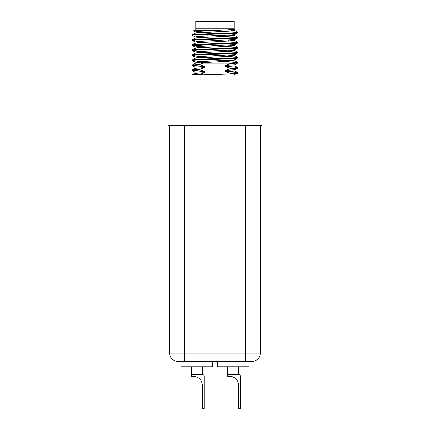 <?xml version="1.0" encoding="UTF-8"?>
<svg xmlns="http://www.w3.org/2000/svg" width="430" height="430" viewBox="0 0 430 430"><rect width="100%" height="100%" fill="white"/><g stroke="black" fill="none" stroke-linecap="round" stroke-linejoin="round"><path stroke-width="0.64" d="M262.123 125.71L167.877 125.71L167.877 74.965L262.123 74.965L262.123 125.71M195.07 68.402L195.07 67.144L204.658 66.322L200.068 64.892L200.068 64.263L202.847 63.183L229.932 63.183L229.932 63.726L237.656 63.054L237.607 62.371L234.93 62.028M195.07 55.271L194 55.185M195.123 72.24L192.393 70.66L192.393 69.923L195.123 68.343L204.658 67.58L204.658 66.322M229.932 63.726L225.341 65.446L225.341 66.704L229.932 68.133L234.619 67.876L237.656 67.456L234.877 65.822M229.932 68.133L229.932 68.762L234.619 68.504L237.607 68.139L237.656 67.456M234.877 70.859L237.656 72.493L229.932 73.17L229.932 73.799L229.287 74.057L200.751 74.057L204.658 72.616L195.07 73.439L195.07 72.175L204.658 71.358L200.068 69.929L200.068 69.3L204.658 67.58M195.123 67.204L192.393 65.623L192.344 64.941L195.123 63.307L197.741 62.947L234.93 60.85L234.93 63.221M234.93 40.716L197.741 42.812L195.123 43.172L192.344 44.806C190.931 43.962 239.069 43.129 237.656 42.285L234.93 40.716M228.964 60.221L234.93 60.85M228.776 38.813L234.877 39.517L197.741 41.554L195.123 42.032L201.036 42.602M234.93 53.384L234.877 54.621L228.964 55.185L234.877 55.755L232.259 56.233L197.741 57.916L195.123 58.27L192.344 59.904C190.931 59.066 239.069 58.227 237.656 57.389L228.776 56.658M195.123 31.965L193.527 31.014C192.484 30.514 233.952 29.998 234.834 29.466L197.741 31.481L195.123 31.965L198.461 32.374M231.539 30.175L234.877 30.584L232.313 31.062L234.877 30.584L232.259 31.062L197.741 32.745L195.123 33.099L195.07 34.336M225.341 65.446L234.877 64.688L237.656 63.054L237.607 62.371L234.877 60.791M237.656 58.018L234.877 59.652L237.607 58.072L234.877 59.652L232.259 60.012L197.741 61.689L195.123 62.173L192.393 60.587L195.07 60.936L192.344 60.533C190.931 59.695 239.069 58.862 237.656 58.018L237.656 57.389M195.07 45.833L192.344 45.435C190.931 44.591 239.069 43.758 237.656 42.914L237.656 42.285M237.607 47.268L234.93 46.924L237.607 47.268L234.877 45.688L232.259 46.166L197.741 47.843L195.123 48.203L192.344 49.837C190.931 48.998 239.069 48.16 237.656 47.322L237.607 47.268M195.07 45.204L201.224 45.532M192.344 69.977L200.068 69.3M237.607 68.139L234.877 69.719L225.341 70.482L225.341 71.74L232.259 71.337L234.93 70.918L234.93 69.66M192.344 64.941L200.068 64.263M234.93 38.281L234.877 39.517L237.607 37.937L237.656 37.254L234.877 35.62L232.259 36.098L197.741 37.776L195.123 38.136L192.344 39.77C190.931 38.931 239.069 38.093 237.656 37.254M195.07 55.104L195.07 57.077L197.741 56.658L234.877 54.621L228.964 55.185M193.527 31.014L195.79 28.751L195.79 21.5L234.21 21.5L234.21 28.751L195.79 28.751M228.201 35.093L231.539 35.093A0.36 0.36 0 0 1 231.173 35.453L229.136 35.453A0.36 0.36 0 0 0 228.776 35.819L211.393 35.819M234.93 29.466L234.21 28.751M237.656 32.847L234.877 34.481L232.259 34.841L197.741 36.518L195.123 36.996L192.344 35.362C190.931 34.524 239.069 33.685 237.656 32.847L237.656 32.218C239.069 33.056 190.931 33.895 192.344 34.733L195.123 33.099M192.344 35.362L192.344 34.733M237.656 63.054L237.607 62.371M203.143 63.183L228.12 63.183L237.656 62.425M192.344 60.533L192.344 59.904M195.07 55.9L192.344 55.502C190.931 54.664 239.069 53.825 237.656 52.987L237.607 52.304L234.877 50.718L232.259 51.202L197.741 52.879L195.123 53.239L192.344 54.873C190.931 54.029 239.069 53.196 237.656 52.358M234.877 54.621L237.656 52.987M192.344 55.502L192.344 54.873M201.224 51.197L192.344 50.466C190.931 49.627 239.069 48.789 237.656 47.95L237.656 47.322M234.93 48.348L234.877 49.584L237.656 47.95M192.344 50.466L192.344 49.837L192.344 50.466M234.93 43.317L234.877 44.548L237.656 42.914M192.344 45.435L192.344 44.806M195.07 40.796L192.344 40.398C190.931 39.56 239.069 38.721 237.656 37.883M192.344 40.398L192.344 39.77M195.07 60.307L194 60.221M201.224 46.166L192.393 45.489L195.123 47.069L201.036 47.633M230.104 62.011L199.896 62.011L199.896 62.807M201.224 62.011L201.224 61.468M201.224 57.695L201.224 56.432M201.224 52.659L201.224 51.401M201.224 47.622L201.224 46.365M201.224 42.591L201.224 41.334M201.224 37.555L201.224 36.297M228.776 62.011L228.776 60.232M228.776 56.459L228.776 55.196M228.776 51.423L228.776 50.165M228.776 46.386L228.776 45.128M228.776 41.355L228.776 40.097M228.776 36.319L228.776 35.819M198.461 32.691L198.461 31.433M231.539 31.116L231.539 29.858M192.344 65.57L200.068 64.892M229.287 74.057L200.047 74.965M225.341 66.704L234.93 65.887L234.93 64.624M206.405 74.057C197.424 74.385 192.737 74.702 192.344 75.008M195.123 73.374L192.377 74.965M192.344 70.606L200.068 69.929M237.656 72.493L237.607 73.175L229.932 73.799M233.877 74.965L237.607 73.175M204.658 72.616L204.658 71.358M229.932 68.762L225.341 70.482M225.341 71.74L229.932 73.17M234.877 30.584L237.656 32.218M231.517 35.206L234.877 35.62M228.964 40.087L234.877 40.651M228.964 45.118L234.877 45.688M228.964 50.154L234.877 50.718L237.607 52.304L234.877 50.718M195.123 62.173L192.393 60.587L195.123 62.173L199.896 62.672M195.123 36.996L201.036 37.566M234.93 39.453L237.607 37.937L234.877 39.517M234.877 44.548L197.741 46.585L195.123 47.069M234.877 49.584L237.607 48.004L234.877 49.584L232.259 49.944L197.741 51.622L195.123 52.1L201.036 52.67M195.07 57.077L201.036 57.706M207.867 35.969L207.867 34.357M207.867 33.728L207.867 32.191M193.435 376.266C193.634 375.438 200.6 378.594 200.321 379.658C200.6 378.594 193.645 375.438 193.435 376.266M212.737 361.313L212.737 366.752L181.019 366.752L181.019 361.313M202.315 366.752L202.315 374.455L191.441 374.455L191.441 366.752M191.441 374.455L191.441 376.266L193.253 376.266A9.062 9.062 0 0 1 202.315 385.328L201.885 382.576M201.885 382.582L202.315 385.328A9.062 9.062 0 0 0 200.041 379.325A9.062 9.062 0 0 1 202.315 385.328L201.885 382.582L202.315 385.328L202.315 408.5L204.126 408.5L204.126 376.266A1.811 1.811 0 0 0 202.315 374.455M229.679 376.266C229.878 375.438 236.849 378.594 236.564 379.658C236.844 378.594 229.894 375.438 229.679 376.266M248.981 361.313L248.981 366.752L217.263 366.752L217.263 361.313M238.559 366.752L238.559 374.455L227.685 374.455L227.685 366.752M227.685 374.455L227.685 376.266L229.496 376.266A9.062 9.062 0 0 1 238.559 385.328L238.134 382.576L238.559 385.328C237.639 380.351 237.639 380.351 238.559 385.328C237.639 380.351 237.639 380.351 238.559 385.328L238.134 382.576M238.559 374.455A1.811 1.811 0 0 1 240.375 376.266L240.375 408.5L238.559 408.5L238.559 385.328C237.639 380.351 237.639 380.351 238.559 385.328A9.062 9.062 0 0 0 233.388 377.142A9.062 9.062 0 0 1 238.559 385.328M229.496 376.266A9.062 9.062 0 0 1 232.055 376.637A9.062 9.062 0 0 0 229.496 376.266M193.253 376.266A9.062 9.062 0 0 1 195.806 376.637A9.062 9.062 0 0 0 193.253 376.266M169.689 125.71L169.689 353.159L184.551 353.159L184.551 125.71M177.848 361.313A8.154 8.154 0 0 1 169.689 353.159A8.154 8.154 0 0 0 177.848 361.313L252.152 361.313A8.154 8.154 0 0 0 260.311 353.159L260.311 125.71M169.689 245.546L169.689 318.039M245.449 125.71L245.449 353.159L184.551 353.159L184.551 361.313M245.449 361.313L245.449 353.159L260.311 353.159M195.07 50.864L195.07 52.041L195.07 50.864M195.123 52.1L192.393 50.52M195.123 57.136L192.393 55.556M237.607 63.108L234.877 64.688L237.607 63.108M195.07 40.001L195.07 41.973M195.07 45.032L195.07 47.004M234.93 45.747L234.93 47.719M195.07 50.068L195.07 52.041M234.93 58.416L234.93 59.593M195.07 60.135L195.07 62.108M195.123 42.032L192.393 40.452M237.607 57.335L234.877 55.755"/></g></svg>
